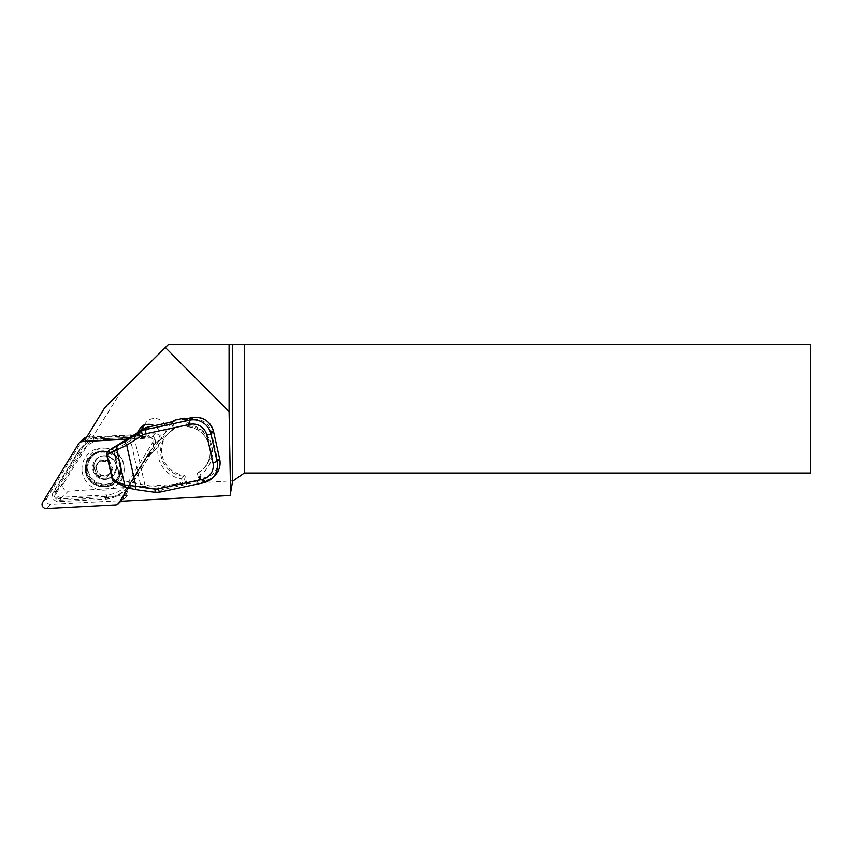 <?xml version="1.0" encoding="UTF-8"?>
<svg xmlns="http://www.w3.org/2000/svg" width="853" height="853" viewBox="0 0 853 853"><rect width="100%" height="100%" fill="white"/><g stroke="black" fill="none" stroke-linecap="round" stroke-linejoin="round"><path stroke-width="0.64" stroke-dasharray="4.26 3.2" d="M83.647 438.527A4.116 4.073 -134.8 0 0 83.05 439.274L46.958 498.077A4.116 4.073 -134.8 0 0 50.711 504.336L119.91 500.711A4.116 4.073 -134.8 0 0 123.141 498.792L159.244 439.988A4.116 4.073 -134.8 0 0 155.491 433.729L86.548 437.344M128.035 488.097L154.937 444.264A4.116 4.073 -134.8 0 0 151.184 438.005L127.044 439.274M96.144 459.447L93.265 466.037L93.446 469.555L95.749 474.567L96.784 473.746L95.472 471.645C93.222 467.433 93.446 463.371 96.144 459.447A11.718 11.59 45.2 0 1 116.403 468.681A11.718 11.59 45.2 0 1 95.749 474.567L96.784 473.746L95.472 471.645M107.777 476.102L112.991 468.99L111.189 464.917A7.72 7.634 45.2 0 1 103.373 475.59A7.72 7.634 45.2 0 1 97.967 463.382L95.355 466.943L98.959 475.078L107.777 476.102L106.7 477.168L111.914 470.056L108.31 461.921L99.492 460.897L94.278 468.009L97.892 476.145L106.7 477.168M96.592 467.028A7.72 7.634 -134.8 0 0 109.674 473.383A7.72 7.634 -134.8 0 0 107.521 461.015A7.72 7.634 -134.8 0 0 96.592 467.028M85.556 466.698A18.009 17.817 45.2 0 1 111.05 452.676A18.009 17.817 45.2 0 1 116.061 481.54A18.009 17.817 45.2 0 1 85.556 466.698M152.964 440.713A3.604 3.561 45.2 0 1 152.452 442.792L128.398 481.977A27.786 27.477 45.2 0 1 106.561 494.932L60.446 497.352A3.604 3.561 45.2 0 1 57.162 491.872L81.216 452.687A27.786 27.477 45.2 0 1 103.064 439.743L149.168 437.322A3.604 3.561 45.2 0 1 152.964 440.713M103.064 439.743L102.627 437.45A30.356 30.026 -134.8 0 0 78.764 451.6L54.709 490.784A6.174 6.11 -134.8 0 0 60.339 500.167L106.444 497.757A30.356 30.026 -134.8 0 0 130.317 483.598L154.372 444.424A6.174 6.11 -134.8 0 0 148.742 435.03L102.627 437.45L101.347 438.719L93.158 439.156A3.604 3.561 45.2 0 1 89.672 437.024L85.364 441.31M123.962 466.335A19.299 19.086 45.2 0 1 106.017 486.498A19.299 19.086 45.2 0 1 85.652 468.34A19.299 19.086 45.2 0 1 103.597 448.166A19.299 19.086 45.2 0 1 123.962 466.335M121.137 466.73A16.719 16.538 45.2 0 1 98.681 483.107A16.719 16.538 45.2 0 1 92.742 455.747A16.719 16.538 45.2 0 1 121.137 466.73M82.027 470.142A21.229 20.994 45.2 0 1 101.763 447.953A21.229 20.994 45.2 0 1 124.165 467.934A21.229 20.994 45.2 0 1 104.429 490.112A21.229 20.994 45.2 0 1 82.027 470.142M152.922 445.852A6.174 6.11 -134.8 0 0 147.292 436.469L101.187 438.879A30.356 30.026 45.2 0 0 77.324 453.039L53.27 492.213A6.174 6.11 -134.8 0 0 58.9 501.607L105.004 499.186A30.356 30.026 45.2 0 0 128.878 485.037L154.372 444.424L152.452 442.792M185.954 418.951A2.57 2.548 45.2 0 1 186.7 420.262L187.916 425.722A24.95 24.684 45.2 0 1 198.344 472.359L199.559 477.829A2.57 2.548 45.2 0 1 197.629 480.857L189.142 482.67A2.57 2.548 45.2 0 1 186.082 480.697L184.856 475.228A24.95 24.684 45.2 0 1 174.438 428.601L167.828 433.75A24.95 24.684 45.2 0 1 173.468 429.56L170.301 428.547A27.531 27.221 -134.8 0 0 181.529 478.8L182.35 482.457L161.729 486.85A10.289 10.183 45.2 0 1 158.178 486.978L144.925 485.112L120.561 480.111L113.417 479.471L112.799 480.953M198.344 472.359L197.363 473.362L198.578 478.821A2.57 2.548 45.2 0 1 196.659 481.817L206.106 480.228L203.472 482.787M120.678 500.178L124.986 495.902A3.604 3.561 45.2 0 1 124.762 491.84L146.855 455.854L148.401 454.318L126.308 490.294A3.604 3.561 -134.8 0 0 127.726 495.358L121.872 501.18M127.726 495.358L60.542 498.877A5.15 5.086 -134.8 0 1 55.85 491.061L90.898 433.974A3.604 3.561 -134.8 0 0 94.704 437.61L135.36 435.478A5.15 5.086 -134.8 0 0 139.412 433.079L140.937 430.605M121.584 390.781L63.634 483.31L62.855 486.061C63.229 489.302 65.041 491.008 68.293 491.168L233.37 480.719L244.363 473.01L810.35 473.01L810.35 344.377L168.499 344.377M128.398 481.977L130.317 483.598L128.878 485.037M233.37 480.719L232.624 481.231L230.107 495.508M174.438 428.601L173.212 423.131A2.57 2.548 45.2 0 1 173.895 420.774M137.216 432.94L133.633 438.773L127.321 439.114M128.089 488.108L147.047 457.229A11.324 11.196 -134.8 0 0 151.312 453.231L158.498 441.534A11.324 11.196 -134.8 0 0 154.233 425.722M90.898 433.974L85.044 439.796M144.2 425.274L145.117 423.781A11.324 11.196 45.2 0 1 161.675 420.966A11.324 11.196 45.2 0 1 164.341 435.712L157.165 447.409A11.324 11.196 45.2 0 1 151.141 452.154A5.15 5.086 -134.8 0 0 148.401 454.318M133.633 438.773L137.855 434.625A5.15 5.086 45.2 0 1 133.814 437.024L135.36 435.478M146.855 455.854A5.15 5.086 45.2 0 1 149.584 453.7A11.324 11.196 -134.8 0 0 151.344 452.954L147.047 457.229M151.344 452.954L124.986 495.902M89.672 437.024L137.941 434.497M133.814 437.024L101.187 438.879M184.856 475.228L181.529 478.8M187.916 425.722L186.935 426.703L185.719 421.254L192.949 419.889A15.439 15.269 45.2 0 1 211.288 431.725L217.44 459.255A15.439 15.269 45.2 0 1 205.818 477.456L200.828 478.522L200.007 474.865A27.531 27.221 -134.8 0 0 188.78 424.613L187.18 418.716M106.561 453.018L107.734 454.041L113.417 479.471M113.545 450.64L120.156 480.196M128.003 438.687A2.57 1.365 -121.3 0 1 130.637 440.425L134.326 437.696L144.925 485.112L144.328 487.916L157.581 489.782L155.022 492.32L135.787 489.622L127.758 487.873L114.728 482.233M116.392 482.777L119.249 483.171L120.561 480.111L113.961 450.565L130.637 440.425L140.372 483.992A2.57 1.237 101.1 0 1 138.751 486.988L144.328 487.916M138.751 486.988L119.249 483.171L120.561 480.484M132.695 435.787L134.326 437.696L145.586 430.616A10.289 10.183 45.2 0 1 148.859 429.283L169.48 424.89L170.301 428.547M107.734 454.041L113.46 450.437L111.54 448.699L113.801 450.224M182.67 419.249A2.57 2.548 45.2 0 1 185.73 421.222L186.956 426.692L188.78 424.613M186.956 426.692A24.95 24.684 45.2 0 1 197.374 473.319L200.007 474.865M126.681 487.596A3.86 3.572 114.2 0 0 127.758 487.873M98.959 475.078L97.892 476.145M95.355 466.943L94.278 468.009M100.569 459.831L97.967 463.382A7.72 7.634 45.2 0 1 104.972 460.343L100.569 459.831L99.492 460.897M109.387 460.855L104.972 460.343A7.72 7.634 45.2 0 1 111.189 464.917L109.387 460.855L108.31 461.921M112.991 468.99L111.914 470.056M159.244 439.988L154.937 444.264M155.491 433.729L151.184 438.005M123.141 498.792L121.201 500.722M119.91 500.711L115.603 504.997M50.711 504.336L46.403 508.623M46.958 498.077L42.65 502.364M83.05 439.274L78.753 443.56M116.371 468.947A11.942 11.803 45.2 0 1 103.32 479.375A11.942 11.803 45.2 0 1 92.753 466.207A11.942 11.803 45.2 0 1 105.804 455.79A11.942 11.803 45.2 0 1 116.371 468.947M90.663 456.003L90.503 456.163C87.571 459.138 85.865 462.699 85.385 466.868A18.009 17.817 45.2 0 1 110.89 452.836A18.009 17.817 45.2 0 1 115.901 481.7A18.009 17.817 45.2 0 1 85.396 466.858C82.784 482.915 105.09 493.748 115.901 481.7L116.061 481.54M86.302 467.081A16.975 16.793 45.2 0 1 104.866 452.261A16.975 16.793 45.2 0 1 119.889 470.984A16.975 16.793 45.2 0 1 101.336 485.805A16.975 16.793 45.2 0 1 86.302 467.081M120.657 467.209A16.719 16.538 -134.8 0 0 92.263 456.227A16.719 16.538 -134.8 0 0 98.202 483.587A16.719 16.538 -134.8 0 0 120.657 467.209M86.505 469.257A17.412 17.22 45.2 0 1 102.691 451.056A17.412 17.22 45.2 0 1 121.073 467.444A17.412 17.22 45.2 0 1 104.887 485.645A17.412 17.22 45.2 0 1 86.505 469.257M186.082 480.697L185.112 481.657L183.896 476.198A24.95 24.684 45.2 0 1 167.828 433.75L168.798 432.78M93.158 439.156L94.704 437.61M60.542 498.877L68.293 491.168M124.762 491.84L126.308 490.294M55.85 491.061L63.634 483.31M104.066 408.811L119.281 393.67M158.498 441.534L164.341 435.712M142.963 425.924L145.117 423.781M137.855 434.625L139.412 433.079M149.584 453.7L151.141 452.154M151.312 453.231L157.165 447.409M189.142 482.67L188.172 483.63A2.57 2.548 45.2 0 1 185.112 481.657L182.35 482.457L182.638 485.229L188.172 483.63M197.629 480.857L196.659 481.817M158.178 486.978L157.581 489.782A12.859 12.72 -134.8 0 0 162.017 489.622L159.458 492.16A12.859 12.72 45.2 0 1 159.383 492.181M161.729 486.85L162.017 489.622L182.638 485.229M173.212 423.131L172.253 424.09A2.57 2.548 45.2 0 1 172.935 421.734L173.415 421.371M173.468 429.56L172.253 424.09L169.48 424.89L168.702 422.651M197.374 473.319L198.578 478.821L200.828 478.522L201.116 481.295M199.559 477.829L197.917 481.145L198.877 480.186M186.7 420.262L185.719 421.254L183.523 419.313M205.818 477.456L206.106 480.228A18.009 17.817 -134.8 0 0 214.892 475.484M148.081 427.044L148.859 429.283M143.954 428.707L145.586 430.616M192.949 419.889L192.17 417.65M211.288 431.725L213.506 431.405M217.44 459.255L219.658 458.935M149.168 437.322L148.742 435.03L147.292 436.469M57.162 491.872L54.709 490.784L53.27 492.213M60.446 497.352L60.339 500.167L58.9 501.607M81.216 452.687L78.764 451.6L77.324 453.039M106.561 494.932L106.444 497.757L105.004 499.186M122.555 499.549L121.286 500.796M95.781 474.556C101.251 479.951 106.956 480.314 112.873 475.643L116.147 468.787C117.831 458.477 103.437 451.493 96.549 459.223L93.276 466.069L93.446 469.555M92.742 455.747L92.263 456.227C101.379 446.087 120.476 453.455 120.625 467.273C120.849 472.21 119.249 476.432 115.848 479.94L116.328 479.461M203.984 468.169L203.025 469.139C218.219 455.566 207.482 427.129 186.935 426.703M140.894 427.534L146.748 421.723M137.12 435.563L138.666 434.017M147.59 454.916L149.136 453.38M149.68 455.289L155.534 449.478M83.136 446.076L81.696 447.516M125.945 489.132L124.506 490.56"/><path stroke-width="1.28" d="M127.044 439.274L81.984 441.641A4.116 4.073 -134.8 0 0 78.753 443.56L42.65 502.364A4.116 4.073 -134.8 0 0 46.403 508.623L115.603 504.997A4.116 4.073 -134.8 0 0 118.844 503.078L128.035 488.097M86.548 437.344L86.292 437.354A4.116 4.073 -134.8 0 0 83.647 438.527L79.34 442.803M127.321 439.114L85.364 441.31A3.604 3.561 45.2 0 1 85.044 439.796L104.066 408.811A15.439 15.269 45.2 0 1 106.316 405.975L168.499 344.377L244.363 344.377L244.363 473.01L232.624 481.231L230.107 495.508L121.872 501.18A3.604 3.561 45.2 0 1 120.678 500.178L128.089 488.108M244.363 473.01L810.35 473.01L810.35 344.377L244.363 344.377M229.084 344.377L229.084 411.615L230.566 492.927M232.624 481.231L232.624 344.377M121.584 390.781L106.284 406.007M173.223 421.457L173.895 420.774A2.57 2.548 45.2 0 1 175.153 420.102L174.183 421.062L168.659 422.661L148.038 427.054L145.479 429.592L189.569 420.198A18.009 17.817 45.2 0 1 210.958 433.996L217.11 461.526A18.009 17.817 45.2 0 1 203.547 482.766L159.426 492.181A12.859 12.72 45.2 0 1 155.022 492.32L135.787 489.622M185.954 418.951A2.57 2.548 45.2 0 0 183.64 418.29L175.153 420.102M154.233 425.722A11.324 11.196 -134.8 0 0 139.274 429.603L137.216 432.94M106.316 405.975L165.375 347.555L229.084 411.615M168.585 344.377L165.375 347.555M140.937 430.605L144.2 425.274M118.311 445.575A3.86 3.668 63.1 0 0 116.818 449.723L124.687 484.962A3.86 3.572 114.2 0 0 126.681 487.596L112.799 480.953L106.561 453.018L109.12 450.224L125.039 441.534A3.86 0.554 57.8 0 0 126.702 445.191L106.774 454.809L106.593 454.233M112.34 479.94L124.687 484.962L135.872 486.221L135.744 489.643L126.681 487.596M174.183 421.062A2.57 2.548 45.2 0 0 172.935 421.734L148.059 427.044A12.859 12.72 -134.8 0 0 143.933 428.718L127.961 438.719A2.57 1.365 -121.3 0 1 128.003 438.687L111.615 448.657M127.961 438.719L111.562 448.689M121.201 500.722L118.844 503.078M86.292 437.354L81.984 441.641M139.274 429.603L142.963 425.924M183.64 418.29L182.67 419.249L192.128 417.661L189.569 420.198L190.006 424.357L145.916 433.75A8.999 8.903 -134.8 0 0 143.048 434.913L126.702 445.191L135.872 486.221L155.118 488.918A8.999 8.903 -134.8 0 0 158.221 488.812L202.31 479.418A14.149 14 -134.8 0 0 212.962 462.731L206.81 435.19A14.149 14 -134.8 0 0 190.006 424.357M219.658 458.935L219.679 458.957C220.906 465.301 219.306 470.813 214.892 475.484A18.009 17.817 -134.8 0 0 219.669 458.989L213.517 431.458L210.958 433.996L206.81 435.19M192.17 417.65L192.149 417.65C202.993 416.424 210.126 421.009 213.527 431.426L213.517 431.458A18.009 17.817 -134.8 0 0 192.128 417.661L187.127 418.727M213.527 431.426L219.679 458.957L217.11 461.526L212.962 462.731M125.039 441.534L141.374 431.255A12.859 12.72 45.2 0 1 145.479 429.592L145.916 433.75M148.081 427.044L143.944 428.707L141.374 431.255A3.86 0.554 57.8 0 0 143.048 434.913M155.118 488.918L154.979 492.341L159.426 492.181L158.221 488.812M202.31 479.418L203.515 482.787L159.426 492.181M121.286 500.796L118.247 503.824M214.892 475.484L212.333 478.021L203.515 482.787M106.614 454.297L112.329 479.887M143.944 428.707L128.003 438.687M187.159 418.706L183.704 419.324"/></g></svg>
